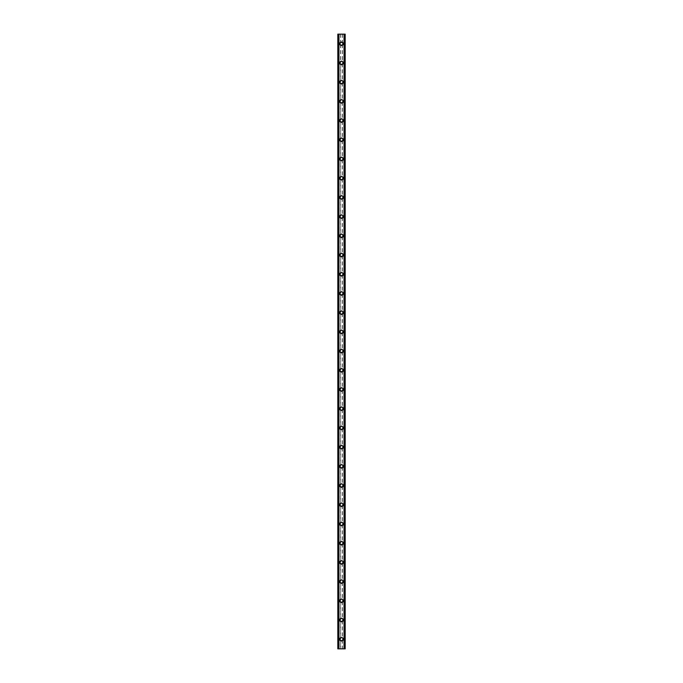 <?xml version="1.0" encoding="UTF-8"?>
<svg xmlns="http://www.w3.org/2000/svg" width="683" height="683" viewBox="0 0 683 683"><rect width="100%" height="100%" fill="white"/><g stroke="black" fill="none" stroke-linecap="round" stroke-linejoin="round"><path stroke-width="0.51" stroke-dasharray="3.42 2.56" d="M340.535 639.826L340.697 640.031A1.118 1.118 0 0 0 342.303 640.031L342.465 639.826A1.118 1.118 0 0 0 341.5 638.127A1.118 1.118 0 0 0 340.382 639.245A1.118 1.118 0 0 0 341.5 640.364A1.118 1.118 0 0 0 342.465 638.665L342.303 638.46A1.118 1.118 0 0 0 340.697 638.46L340.535 638.665A1.118 1.118 0 0 0 340.535 639.826L340.535 648.85L337.82 648.85L338.751 648.85L337.82 648.85L337.82 34.15L345.18 34.15L344.249 34.15L344.249 648.85L345.18 648.85L340.535 648.85M339.741 639.245A1.759 1.759 0 0 1 341.5 637.487A1.759 1.759 0 0 1 343.259 639.245A1.759 1.759 0 0 0 341.5 637.487A1.759 1.759 0 0 0 339.741 639.245A1.759 1.759 0 0 0 341.5 641.004A1.759 1.759 0 0 0 343.259 639.245A1.759 1.759 0 0 0 341.5 637.487A1.759 1.759 0 0 0 339.741 639.245A1.759 1.759 0 0 0 341.5 641.004A1.759 1.759 0 0 0 343.259 639.245A1.759 1.759 0 0 1 341.5 641.004A1.759 1.759 0 0 1 339.741 639.245M340.535 620.616L340.697 620.821A1.118 1.118 0 0 0 342.303 620.821L342.465 620.616A1.118 1.118 0 0 0 341.5 618.918A1.118 1.118 0 0 0 340.382 620.036A1.118 1.118 0 0 0 341.5 621.154A1.118 1.118 0 0 0 342.465 619.455L342.303 619.25A1.118 1.118 0 0 0 340.697 619.25L340.535 619.455A1.118 1.118 0 0 0 340.535 620.616L340.535 638.665M339.741 620.036A1.759 1.759 0 0 1 341.5 618.277A1.759 1.759 0 0 1 343.259 620.036A1.759 1.759 0 0 0 341.5 618.277A1.759 1.759 0 0 0 339.741 620.036A1.759 1.759 0 0 0 341.5 621.795A1.759 1.759 0 0 0 343.259 620.036A1.759 1.759 0 0 0 341.5 618.277A1.759 1.759 0 0 0 339.741 620.036A1.759 1.759 0 0 0 341.5 621.795A1.759 1.759 0 0 0 343.259 620.036A1.759 1.759 0 0 1 341.5 621.795A1.759 1.759 0 0 1 339.741 620.036M340.535 601.407L340.697 601.612A1.118 1.118 0 0 0 342.303 601.612L342.465 601.407A1.118 1.118 0 0 0 341.5 599.708A1.118 1.118 0 0 0 340.382 600.827A1.118 1.118 0 0 0 341.5 601.945A1.118 1.118 0 0 0 342.465 600.246L342.303 600.041A1.118 1.118 0 0 0 340.697 600.041L340.535 600.246A1.118 1.118 0 0 0 340.535 601.407L340.535 619.455M339.741 600.827A1.759 1.759 0 0 1 341.5 599.068A1.759 1.759 0 0 1 343.259 600.827A1.759 1.759 0 0 0 341.5 599.068A1.759 1.759 0 0 0 339.741 600.827A1.759 1.759 0 0 0 341.5 602.585A1.759 1.759 0 0 0 343.259 600.827A1.759 1.759 0 0 0 341.5 599.068A1.759 1.759 0 0 0 339.741 600.827A1.759 1.759 0 0 0 341.5 602.585A1.759 1.759 0 0 0 343.259 600.827A1.759 1.759 0 0 1 341.5 602.585A1.759 1.759 0 0 1 339.741 600.827M340.535 582.198L340.697 582.403A1.118 1.118 0 0 0 342.303 582.403L342.465 582.198A1.118 1.118 0 0 0 341.5 580.499A1.118 1.118 0 0 0 340.382 581.617A1.118 1.118 0 0 0 341.5 582.736A1.118 1.118 0 0 0 342.465 581.037L342.303 580.832A1.118 1.118 0 0 0 340.697 580.832L340.535 581.037A1.118 1.118 0 0 0 340.535 582.198L340.535 600.246M339.741 581.617A1.759 1.759 0 0 1 341.5 579.858A1.759 1.759 0 0 1 343.259 581.617A1.759 1.759 0 0 0 341.5 579.858A1.759 1.759 0 0 0 339.741 581.617A1.759 1.759 0 0 0 341.5 583.376A1.759 1.759 0 0 0 343.259 581.617A1.759 1.759 0 0 0 341.5 579.858A1.759 1.759 0 0 0 339.741 581.617A1.759 1.759 0 0 0 341.5 583.376A1.759 1.759 0 0 0 343.259 581.617A1.759 1.759 0 0 1 341.5 583.376A1.759 1.759 0 0 1 339.741 581.617M340.535 562.988L340.697 563.193A1.118 1.118 0 0 0 342.303 563.193L342.465 562.988A1.118 1.118 0 0 0 341.5 561.289A1.118 1.118 0 0 0 340.382 562.408A1.118 1.118 0 0 0 341.5 563.526A1.118 1.118 0 0 0 342.465 561.827L342.303 561.622A1.118 1.118 0 0 0 340.697 561.622L340.535 561.827A1.118 1.118 0 0 0 340.535 562.988L340.535 581.037M339.741 562.408A1.759 1.759 0 0 1 341.5 560.649A1.759 1.759 0 0 1 343.259 562.408A1.759 1.759 0 0 0 341.5 560.649A1.759 1.759 0 0 0 339.741 562.408A1.759 1.759 0 0 0 341.5 564.167A1.759 1.759 0 0 0 343.259 562.408A1.759 1.759 0 0 0 341.5 560.649A1.759 1.759 0 0 0 339.741 562.408A1.759 1.759 0 0 0 341.5 564.167A1.759 1.759 0 0 0 343.259 562.408A1.759 1.759 0 0 1 341.5 564.167A1.759 1.759 0 0 1 339.741 562.408M340.535 543.779L340.697 543.984A1.118 1.118 0 0 0 342.303 543.984L342.465 543.779A1.118 1.118 0 0 0 341.5 542.08A1.118 1.118 0 0 0 340.382 543.198A1.118 1.118 0 0 0 341.5 544.317A1.118 1.118 0 0 0 342.465 542.618L342.303 542.413A1.118 1.118 0 0 0 340.697 542.413L340.535 542.618A1.118 1.118 0 0 0 340.535 543.779L340.535 561.827M339.741 543.198A1.759 1.759 0 0 1 341.5 541.44A1.759 1.759 0 0 1 343.259 543.198A1.759 1.759 0 0 0 341.5 541.44A1.759 1.759 0 0 0 339.741 543.198A1.759 1.759 0 0 0 341.5 544.957A1.759 1.759 0 0 0 343.259 543.198A1.759 1.759 0 0 0 341.5 541.44A1.759 1.759 0 0 0 339.741 543.198A1.759 1.759 0 0 0 341.5 544.957A1.759 1.759 0 0 0 343.259 543.198A1.759 1.759 0 0 1 341.5 544.957A1.759 1.759 0 0 1 339.741 543.198M340.535 524.57L340.697 524.775A1.118 1.118 0 0 0 342.303 524.775L342.465 524.57A1.118 1.118 0 0 0 341.5 522.871A1.118 1.118 0 0 0 340.382 523.989A1.118 1.118 0 0 0 341.5 525.107A1.118 1.118 0 0 0 342.465 523.409L342.303 523.204A1.118 1.118 0 0 0 340.697 523.204L340.535 523.409A1.118 1.118 0 0 0 340.535 524.57L340.535 542.618M339.741 523.989A1.759 1.759 0 0 1 341.5 522.23A1.759 1.759 0 0 1 343.259 523.989A1.759 1.759 0 0 0 341.5 522.23A1.759 1.759 0 0 0 339.741 523.989A1.759 1.759 0 0 0 341.5 525.748A1.759 1.759 0 0 0 343.259 523.989A1.759 1.759 0 0 0 341.5 522.23A1.759 1.759 0 0 0 339.741 523.989A1.759 1.759 0 0 0 341.5 525.748A1.759 1.759 0 0 0 343.259 523.989A1.759 1.759 0 0 1 341.5 525.748A1.759 1.759 0 0 1 339.741 523.989M340.535 505.36L340.697 505.565A1.118 1.118 0 0 0 342.303 505.565L342.465 505.36A1.118 1.118 0 0 0 341.5 503.661A1.118 1.118 0 0 0 340.382 504.78A1.118 1.118 0 0 0 341.5 505.898A1.118 1.118 0 0 0 342.465 504.199L342.303 503.994A1.118 1.118 0 0 0 340.697 503.994L340.535 504.199A1.118 1.118 0 0 0 340.535 505.36L340.535 523.409M339.741 504.78A1.759 1.759 0 0 1 341.5 503.021A1.759 1.759 0 0 1 343.259 504.78A1.759 1.759 0 0 0 341.5 503.021A1.759 1.759 0 0 0 339.741 504.78A1.759 1.759 0 0 0 341.5 506.538A1.759 1.759 0 0 0 343.259 504.78A1.759 1.759 0 0 0 341.5 503.021A1.759 1.759 0 0 0 339.741 504.78A1.759 1.759 0 0 0 341.5 506.538A1.759 1.759 0 0 0 343.259 504.78A1.759 1.759 0 0 1 341.5 506.538A1.759 1.759 0 0 1 339.741 504.78M340.535 486.151L340.697 486.356A1.118 1.118 0 0 0 342.303 486.356L342.465 486.151A1.118 1.118 0 0 0 341.5 484.452A1.118 1.118 0 0 0 340.382 485.57A1.118 1.118 0 0 0 341.5 486.689A1.118 1.118 0 0 0 342.465 484.99L342.303 484.785A1.118 1.118 0 0 0 340.697 484.785L340.535 484.99A1.118 1.118 0 0 0 340.535 486.151L340.535 504.199M339.741 485.57A1.759 1.759 0 0 1 341.5 483.812A1.759 1.759 0 0 1 343.259 485.57A1.759 1.759 0 0 0 341.5 483.812A1.759 1.759 0 0 0 339.741 485.57A1.759 1.759 0 0 0 341.5 487.329A1.759 1.759 0 0 0 343.259 485.57A1.759 1.759 0 0 0 341.5 483.812A1.759 1.759 0 0 0 339.741 485.57A1.759 1.759 0 0 0 341.5 487.329A1.759 1.759 0 0 0 343.259 485.57A1.759 1.759 0 0 1 341.5 487.329A1.759 1.759 0 0 1 339.741 485.57M340.535 466.941L340.697 467.146A1.118 1.118 0 0 0 342.303 467.146L342.465 466.941A1.118 1.118 0 0 0 341.5 465.243A1.118 1.118 0 0 0 340.382 466.361A1.118 1.118 0 0 0 341.5 467.479A1.118 1.118 0 0 0 342.465 465.78L342.303 465.575A1.118 1.118 0 0 0 340.697 465.575L340.535 465.78A1.118 1.118 0 0 0 340.535 466.941L340.535 484.99M339.741 466.361A1.759 1.759 0 0 1 341.5 464.602A1.759 1.759 0 0 1 343.259 466.361A1.759 1.759 0 0 0 341.5 464.602A1.759 1.759 0 0 0 339.741 466.361A1.759 1.759 0 0 0 341.5 468.12A1.759 1.759 0 0 0 343.259 466.361A1.759 1.759 0 0 0 341.5 464.602A1.759 1.759 0 0 0 339.741 466.361A1.759 1.759 0 0 0 341.5 468.12A1.759 1.759 0 0 0 343.259 466.361A1.759 1.759 0 0 1 341.5 468.12A1.759 1.759 0 0 1 339.741 466.361M340.535 447.732L340.697 447.937A1.118 1.118 0 0 0 342.303 447.937L342.465 447.732A1.118 1.118 0 0 0 341.5 446.033A1.118 1.118 0 0 0 340.382 447.152A1.118 1.118 0 0 0 341.5 448.27A1.118 1.118 0 0 0 342.465 446.571L342.303 446.366A1.118 1.118 0 0 0 340.697 446.366L340.535 446.571A1.118 1.118 0 0 0 340.535 447.732L340.535 465.78M339.741 447.152A1.759 1.759 0 0 1 341.5 445.393A1.759 1.759 0 0 1 343.259 447.152A1.759 1.759 0 0 0 341.5 445.393A1.759 1.759 0 0 0 339.741 447.152A1.759 1.759 0 0 0 341.5 448.91A1.759 1.759 0 0 0 343.259 447.152A1.759 1.759 0 0 0 341.5 445.393A1.759 1.759 0 0 0 339.741 447.152A1.759 1.759 0 0 0 341.5 448.91A1.759 1.759 0 0 0 343.259 447.152A1.759 1.759 0 0 1 341.5 448.91A1.759 1.759 0 0 1 339.741 447.152M340.535 428.523L340.697 428.728A1.118 1.118 0 0 0 342.303 428.728L342.465 428.523A1.118 1.118 0 0 0 341.5 426.824A1.118 1.118 0 0 0 340.382 427.942A1.118 1.118 0 0 0 341.5 429.061A1.118 1.118 0 0 0 342.465 427.362L342.303 427.157A1.118 1.118 0 0 0 340.697 427.157L340.535 427.362A1.118 1.118 0 0 0 340.535 428.523L340.535 446.571M339.741 427.942A1.759 1.759 0 0 1 341.5 426.183A1.759 1.759 0 0 1 343.259 427.942A1.759 1.759 0 0 0 341.5 426.183A1.759 1.759 0 0 0 339.741 427.942A1.759 1.759 0 0 0 341.5 429.701A1.759 1.759 0 0 0 343.259 427.942A1.759 1.759 0 0 0 341.5 426.183A1.759 1.759 0 0 0 339.741 427.942A1.759 1.759 0 0 0 341.5 429.701A1.759 1.759 0 0 0 343.259 427.942A1.759 1.759 0 0 1 341.5 429.701A1.759 1.759 0 0 1 339.741 427.942M340.535 409.313L340.697 409.518A1.118 1.118 0 0 0 342.303 409.518L342.465 409.313A1.118 1.118 0 0 0 341.5 407.614A1.118 1.118 0 0 0 340.382 408.733A1.118 1.118 0 0 0 341.5 409.851A1.118 1.118 0 0 0 342.465 408.152L342.303 407.947A1.118 1.118 0 0 0 340.697 407.947L340.535 408.152A1.118 1.118 0 0 0 340.535 409.313L340.535 427.362M339.741 408.733A1.759 1.759 0 0 1 341.5 406.974A1.759 1.759 0 0 1 343.259 408.733A1.759 1.759 0 0 0 341.5 406.974A1.759 1.759 0 0 0 339.741 408.733A1.759 1.759 0 0 0 341.5 410.492A1.759 1.759 0 0 0 343.259 408.733A1.759 1.759 0 0 0 341.5 406.974A1.759 1.759 0 0 0 339.741 408.733A1.759 1.759 0 0 0 341.5 410.492A1.759 1.759 0 0 0 343.259 408.733A1.759 1.759 0 0 1 341.5 410.492A1.759 1.759 0 0 1 339.741 408.733M340.535 390.104L340.697 390.309A1.118 1.118 0 0 0 342.303 390.309L342.465 390.104A1.118 1.118 0 0 0 341.5 388.405A1.118 1.118 0 0 0 340.382 389.523A1.118 1.118 0 0 0 341.5 390.642A1.118 1.118 0 0 0 342.465 388.943L342.303 388.738A1.118 1.118 0 0 0 340.697 388.738L340.535 388.943A1.118 1.118 0 0 0 340.535 390.104L340.535 408.152M339.741 389.523A1.759 1.759 0 0 1 341.5 387.765A1.759 1.759 0 0 1 343.259 389.523A1.759 1.759 0 0 0 341.5 387.765A1.759 1.759 0 0 0 339.741 389.523A1.759 1.759 0 0 0 341.5 391.282A1.759 1.759 0 0 0 343.259 389.523A1.759 1.759 0 0 0 341.5 387.765A1.759 1.759 0 0 0 339.741 389.523A1.759 1.759 0 0 0 341.5 391.282A1.759 1.759 0 0 0 343.259 389.523A1.759 1.759 0 0 1 341.5 391.282A1.759 1.759 0 0 1 339.741 389.523M340.535 370.895L340.697 371.1A1.118 1.118 0 0 0 342.303 371.1L342.465 370.895A1.118 1.118 0 0 0 341.5 369.196A1.118 1.118 0 0 0 340.382 370.314A1.118 1.118 0 0 0 341.5 371.432A1.118 1.118 0 0 0 342.465 369.734L342.303 369.529A1.118 1.118 0 0 0 340.697 369.529L340.535 369.734A1.118 1.118 0 0 0 340.535 370.895L340.535 388.943M339.741 370.314A1.759 1.759 0 0 1 341.5 368.555A1.759 1.759 0 0 1 343.259 370.314A1.759 1.759 0 0 0 341.5 368.555A1.759 1.759 0 0 0 339.741 370.314A1.759 1.759 0 0 0 341.5 372.073A1.759 1.759 0 0 0 343.259 370.314A1.759 1.759 0 0 0 341.5 368.555A1.759 1.759 0 0 0 339.741 370.314A1.759 1.759 0 0 0 341.5 372.073A1.759 1.759 0 0 0 343.259 370.314A1.759 1.759 0 0 1 341.5 372.073A1.759 1.759 0 0 1 339.741 370.314M340.535 351.685L340.697 351.89A1.118 1.118 0 0 0 342.303 351.89L342.465 351.685A1.118 1.118 0 0 0 341.5 349.986A1.118 1.118 0 0 0 340.382 351.105A1.118 1.118 0 0 0 341.5 352.223A1.118 1.118 0 0 0 342.465 350.524L342.303 350.319A1.118 1.118 0 0 0 340.697 350.319L340.535 350.524A1.118 1.118 0 0 0 340.535 351.685L340.535 369.734M339.741 351.105A1.759 1.759 0 0 1 341.5 349.346A1.759 1.759 0 0 1 343.259 351.105A1.759 1.759 0 0 0 341.5 349.346A1.759 1.759 0 0 0 339.741 351.105A1.759 1.759 0 0 0 341.5 352.863A1.759 1.759 0 0 0 343.259 351.105A1.759 1.759 0 0 0 341.5 349.346A1.759 1.759 0 0 0 339.741 351.105A1.759 1.759 0 0 0 341.5 352.863A1.759 1.759 0 0 0 343.259 351.105A1.759 1.759 0 0 1 341.5 352.863A1.759 1.759 0 0 1 339.741 351.105M340.535 332.476L340.697 332.681A1.118 1.118 0 0 0 342.303 332.681L342.465 332.476A1.118 1.118 0 0 0 341.5 330.777A1.118 1.118 0 0 0 340.382 331.895A1.118 1.118 0 0 0 341.5 333.014A1.118 1.118 0 0 0 342.465 331.315L342.303 331.11A1.118 1.118 0 0 0 340.697 331.11L340.535 331.315A1.118 1.118 0 0 0 340.535 332.476L340.535 350.524M339.741 331.895A1.759 1.759 0 0 1 341.5 330.137A1.759 1.759 0 0 1 343.259 331.895A1.759 1.759 0 0 0 341.5 330.137A1.759 1.759 0 0 0 339.741 331.895A1.759 1.759 0 0 0 341.5 333.654A1.759 1.759 0 0 0 343.259 331.895A1.759 1.759 0 0 0 341.5 330.137A1.759 1.759 0 0 0 339.741 331.895A1.759 1.759 0 0 0 341.5 333.654A1.759 1.759 0 0 0 343.259 331.895A1.759 1.759 0 0 1 341.5 333.654A1.759 1.759 0 0 1 339.741 331.895M340.535 313.266L340.697 313.471A1.118 1.118 0 0 0 342.303 313.471L342.465 313.266A1.118 1.118 0 0 0 341.5 311.568A1.118 1.118 0 0 0 340.382 312.686A1.118 1.118 0 0 0 341.5 313.804A1.118 1.118 0 0 0 342.465 312.105L342.303 311.9A1.118 1.118 0 0 0 340.697 311.9L340.535 312.105A1.118 1.118 0 0 0 340.535 313.266L340.535 331.315M339.741 312.686A1.759 1.759 0 0 1 341.5 310.927A1.759 1.759 0 0 1 343.259 312.686A1.759 1.759 0 0 0 341.5 310.927A1.759 1.759 0 0 0 339.741 312.686A1.759 1.759 0 0 0 341.5 314.445A1.759 1.759 0 0 0 343.259 312.686A1.759 1.759 0 0 0 341.5 310.927A1.759 1.759 0 0 0 339.741 312.686A1.759 1.759 0 0 0 341.5 314.445A1.759 1.759 0 0 0 343.259 312.686A1.759 1.759 0 0 1 341.5 314.445A1.759 1.759 0 0 1 339.741 312.686M340.535 294.057L340.697 294.262A1.118 1.118 0 0 0 342.303 294.262L342.465 294.057A1.118 1.118 0 0 0 341.5 292.358A1.118 1.118 0 0 0 340.382 293.477A1.118 1.118 0 0 0 341.5 294.595A1.118 1.118 0 0 0 342.465 292.896L342.303 292.691A1.118 1.118 0 0 0 340.697 292.691L340.535 292.896A1.118 1.118 0 0 0 340.535 294.057L340.535 312.105M339.741 293.477A1.759 1.759 0 0 1 341.5 291.718A1.759 1.759 0 0 1 343.259 293.477A1.759 1.759 0 0 0 341.5 291.718A1.759 1.759 0 0 0 339.741 293.477A1.759 1.759 0 0 0 341.5 295.235A1.759 1.759 0 0 0 343.259 293.477A1.759 1.759 0 0 0 341.5 291.718A1.759 1.759 0 0 0 339.741 293.477A1.759 1.759 0 0 0 341.5 295.235A1.759 1.759 0 0 0 343.259 293.477A1.759 1.759 0 0 1 341.5 295.235A1.759 1.759 0 0 1 339.741 293.477M340.535 274.848L340.697 275.053A1.118 1.118 0 0 0 342.303 275.053L342.465 274.848A1.118 1.118 0 0 0 341.5 273.149A1.118 1.118 0 0 0 340.382 274.267A1.118 1.118 0 0 0 341.5 275.386A1.118 1.118 0 0 0 342.465 273.687L342.303 273.482A1.118 1.118 0 0 0 340.697 273.482L340.535 273.687A1.118 1.118 0 0 0 340.535 274.848L340.535 292.896M339.741 274.267A1.759 1.759 0 0 1 341.5 272.508A1.759 1.759 0 0 1 343.259 274.267A1.759 1.759 0 0 0 341.5 272.508A1.759 1.759 0 0 0 339.741 274.267A1.759 1.759 0 0 0 341.5 276.026A1.759 1.759 0 0 0 343.259 274.267A1.759 1.759 0 0 0 341.5 272.508A1.759 1.759 0 0 0 339.741 274.267A1.759 1.759 0 0 0 341.5 276.026A1.759 1.759 0 0 0 343.259 274.267A1.759 1.759 0 0 1 341.5 276.026A1.759 1.759 0 0 1 339.741 274.267M340.535 255.638L340.697 255.843A1.118 1.118 0 0 0 342.303 255.843L342.465 255.638A1.118 1.118 0 0 0 341.5 253.939A1.118 1.118 0 0 0 340.382 255.058A1.118 1.118 0 0 0 341.5 256.176A1.118 1.118 0 0 0 342.465 254.477L342.303 254.272A1.118 1.118 0 0 0 340.697 254.272L340.535 254.477A1.118 1.118 0 0 0 340.535 255.638L340.535 273.687M339.741 255.058A1.759 1.759 0 0 1 341.5 253.299A1.759 1.759 0 0 1 343.259 255.058A1.759 1.759 0 0 0 341.5 253.299A1.759 1.759 0 0 0 339.741 255.058A1.759 1.759 0 0 0 341.5 256.817A1.759 1.759 0 0 0 343.259 255.058A1.759 1.759 0 0 0 341.5 253.299A1.759 1.759 0 0 0 339.741 255.058A1.759 1.759 0 0 0 341.5 256.817A1.759 1.759 0 0 0 343.259 255.058A1.759 1.759 0 0 1 341.5 256.817A1.759 1.759 0 0 1 339.741 255.058M340.535 236.429L340.697 236.634A1.118 1.118 0 0 0 342.303 236.634L342.465 236.429A1.118 1.118 0 0 0 341.5 234.73A1.118 1.118 0 0 0 340.382 235.848A1.118 1.118 0 0 0 341.5 236.967A1.118 1.118 0 0 0 342.465 235.268L342.303 235.063A1.118 1.118 0 0 0 340.697 235.063L340.535 235.268A1.118 1.118 0 0 0 340.535 236.429L340.535 254.477M339.741 235.848A1.759 1.759 0 0 1 341.5 234.09A1.759 1.759 0 0 1 343.259 235.848A1.759 1.759 0 0 0 341.5 234.09A1.759 1.759 0 0 0 339.741 235.848A1.759 1.759 0 0 0 341.5 237.607A1.759 1.759 0 0 0 343.259 235.848A1.759 1.759 0 0 0 341.5 234.09A1.759 1.759 0 0 0 339.741 235.848A1.759 1.759 0 0 0 341.5 237.607A1.759 1.759 0 0 0 343.259 235.848A1.759 1.759 0 0 1 341.5 237.607A1.759 1.759 0 0 1 339.741 235.848M340.535 217.22L340.697 217.425A1.118 1.118 0 0 0 342.303 217.425L342.465 217.22A1.118 1.118 0 0 0 341.5 215.521A1.118 1.118 0 0 0 340.382 216.639A1.118 1.118 0 0 0 341.5 217.757A1.118 1.118 0 0 0 342.465 216.059L342.303 215.854A1.118 1.118 0 0 0 340.697 215.854L340.535 216.059A1.118 1.118 0 0 0 340.535 217.22L340.535 235.268M339.741 216.639A1.759 1.759 0 0 1 341.5 214.88A1.759 1.759 0 0 1 343.259 216.639A1.759 1.759 0 0 0 341.5 214.88A1.759 1.759 0 0 0 339.741 216.639A1.759 1.759 0 0 0 341.5 218.398A1.759 1.759 0 0 0 343.259 216.639A1.759 1.759 0 0 0 341.5 214.88A1.759 1.759 0 0 0 339.741 216.639A1.759 1.759 0 0 0 341.5 218.398A1.759 1.759 0 0 0 343.259 216.639A1.759 1.759 0 0 1 341.5 218.398A1.759 1.759 0 0 1 339.741 216.639M340.535 198.01L340.697 198.215A1.118 1.118 0 0 0 342.303 198.215L342.465 198.01A1.118 1.118 0 0 0 341.5 196.311A1.118 1.118 0 0 0 340.382 197.43A1.118 1.118 0 0 0 341.5 198.548A1.118 1.118 0 0 0 342.465 196.849L342.303 196.644A1.118 1.118 0 0 0 340.697 196.644L340.535 196.849A1.118 1.118 0 0 0 340.535 198.01L340.535 216.059M339.741 197.43A1.759 1.759 0 0 1 341.5 195.671A1.759 1.759 0 0 1 343.259 197.43A1.759 1.759 0 0 0 341.5 195.671A1.759 1.759 0 0 0 339.741 197.43A1.759 1.759 0 0 0 341.5 199.188A1.759 1.759 0 0 0 343.259 197.43A1.759 1.759 0 0 0 341.5 195.671A1.759 1.759 0 0 0 339.741 197.43A1.759 1.759 0 0 0 341.5 199.188A1.759 1.759 0 0 0 343.259 197.43A1.759 1.759 0 0 1 341.5 199.188A1.759 1.759 0 0 1 339.741 197.43M340.535 178.801L340.697 179.006A1.118 1.118 0 0 0 342.303 179.006L342.465 178.801A1.118 1.118 0 0 0 341.5 177.102A1.118 1.118 0 0 0 340.382 178.22A1.118 1.118 0 0 0 341.5 179.339A1.118 1.118 0 0 0 342.465 177.64L342.303 177.435A1.118 1.118 0 0 0 340.697 177.435L340.535 177.64A1.118 1.118 0 0 0 340.535 178.801L340.535 196.849M339.741 178.22A1.759 1.759 0 0 1 341.5 176.462A1.759 1.759 0 0 1 343.259 178.22A1.759 1.759 0 0 0 341.5 176.462A1.759 1.759 0 0 0 339.741 178.22A1.759 1.759 0 0 0 341.5 179.979A1.759 1.759 0 0 0 343.259 178.22A1.759 1.759 0 0 0 341.5 176.462A1.759 1.759 0 0 0 339.741 178.22A1.759 1.759 0 0 0 341.5 179.979A1.759 1.759 0 0 0 343.259 178.22A1.759 1.759 0 0 1 341.5 179.979A1.759 1.759 0 0 1 339.741 178.22M340.535 159.591L340.697 159.796A1.118 1.118 0 0 0 342.303 159.796L342.465 159.591A1.118 1.118 0 0 0 341.5 157.893A1.118 1.118 0 0 0 340.382 159.011A1.118 1.118 0 0 0 341.5 160.129A1.118 1.118 0 0 0 342.465 158.43L342.303 158.225A1.118 1.118 0 0 0 340.697 158.225L340.535 158.43A1.118 1.118 0 0 0 340.535 159.591L340.535 177.64M339.741 159.011A1.759 1.759 0 0 1 341.5 157.252A1.759 1.759 0 0 1 343.259 159.011A1.759 1.759 0 0 0 341.5 157.252A1.759 1.759 0 0 0 339.741 159.011A1.759 1.759 0 0 0 341.5 160.77A1.759 1.759 0 0 0 343.259 159.011A1.759 1.759 0 0 0 341.5 157.252A1.759 1.759 0 0 0 339.741 159.011A1.759 1.759 0 0 0 341.5 160.77A1.759 1.759 0 0 0 343.259 159.011A1.759 1.759 0 0 1 341.5 160.77A1.759 1.759 0 0 1 339.741 159.011M340.535 140.382L340.697 140.587A1.118 1.118 0 0 0 342.303 140.587L342.465 140.382A1.118 1.118 0 0 0 341.5 138.683A1.118 1.118 0 0 0 340.382 139.802A1.118 1.118 0 0 0 341.5 140.92A1.118 1.118 0 0 0 342.465 139.221L342.303 139.016A1.118 1.118 0 0 0 340.697 139.016L340.535 139.221A1.118 1.118 0 0 0 340.535 140.382L340.535 158.43M339.741 139.802A1.759 1.759 0 0 1 341.5 138.043A1.759 1.759 0 0 1 343.259 139.802A1.759 1.759 0 0 0 341.5 138.043A1.759 1.759 0 0 0 339.741 139.802A1.759 1.759 0 0 0 341.5 141.56A1.759 1.759 0 0 0 343.259 139.802A1.759 1.759 0 0 0 341.5 138.043A1.759 1.759 0 0 0 339.741 139.802A1.759 1.759 0 0 0 341.5 141.56A1.759 1.759 0 0 0 343.259 139.802A1.759 1.759 0 0 1 341.5 141.56A1.759 1.759 0 0 1 339.741 139.802M340.535 121.173L340.697 121.378A1.118 1.118 0 0 0 342.303 121.378L342.465 121.173A1.118 1.118 0 0 0 341.5 119.474A1.118 1.118 0 0 0 340.382 120.592A1.118 1.118 0 0 0 341.5 121.711A1.118 1.118 0 0 0 342.465 120.012L342.303 119.807A1.118 1.118 0 0 0 340.697 119.807L340.535 120.012A1.118 1.118 0 0 0 340.535 121.173L340.535 139.221M339.741 120.592A1.759 1.759 0 0 1 341.5 118.833A1.759 1.759 0 0 1 343.259 120.592A1.759 1.759 0 0 0 341.5 118.833A1.759 1.759 0 0 0 339.741 120.592A1.759 1.759 0 0 0 341.5 122.351A1.759 1.759 0 0 0 343.259 120.592A1.759 1.759 0 0 0 341.5 118.833A1.759 1.759 0 0 0 339.741 120.592A1.759 1.759 0 0 0 341.5 122.351A1.759 1.759 0 0 0 343.259 120.592A1.759 1.759 0 0 1 341.5 122.351A1.759 1.759 0 0 1 339.741 120.592M340.535 101.963L340.697 102.168A1.118 1.118 0 0 0 342.303 102.168L342.465 101.963A1.118 1.118 0 0 0 341.5 100.264A1.118 1.118 0 0 0 340.382 101.383A1.118 1.118 0 0 0 341.5 102.501A1.118 1.118 0 0 0 342.465 100.802L342.303 100.597A1.118 1.118 0 0 0 340.697 100.597L340.535 100.802A1.118 1.118 0 0 0 340.535 101.963L340.535 120.012M339.741 101.383A1.759 1.759 0 0 1 341.5 99.624A1.759 1.759 0 0 1 343.259 101.383A1.759 1.759 0 0 0 341.5 99.624A1.759 1.759 0 0 0 339.741 101.383A1.759 1.759 0 0 0 341.5 103.142A1.759 1.759 0 0 0 343.259 101.383A1.759 1.759 0 0 0 341.5 99.624A1.759 1.759 0 0 0 339.741 101.383A1.759 1.759 0 0 0 341.5 103.142A1.759 1.759 0 0 0 343.259 101.383A1.759 1.759 0 0 1 341.5 103.142A1.759 1.759 0 0 1 339.741 101.383M340.535 82.754L340.697 82.959A1.118 1.118 0 0 0 342.303 82.959L342.465 82.754A1.118 1.118 0 0 0 341.5 81.055A1.118 1.118 0 0 0 340.382 82.173A1.118 1.118 0 0 0 341.5 83.292A1.118 1.118 0 0 0 342.465 81.593L342.303 81.388A1.118 1.118 0 0 0 340.697 81.388L340.535 81.593A1.118 1.118 0 0 0 340.535 82.754L340.535 100.802M339.741 82.173A1.759 1.759 0 0 1 341.5 80.415A1.759 1.759 0 0 1 343.259 82.173A1.759 1.759 0 0 0 341.5 80.415A1.759 1.759 0 0 0 339.741 82.173A1.759 1.759 0 0 0 341.5 83.932A1.759 1.759 0 0 0 343.259 82.173A1.759 1.759 0 0 0 341.5 80.415A1.759 1.759 0 0 0 339.741 82.173A1.759 1.759 0 0 0 341.5 83.932A1.759 1.759 0 0 0 343.259 82.173A1.759 1.759 0 0 1 341.5 83.932A1.759 1.759 0 0 1 339.741 82.173M340.535 63.545L340.697 63.75A1.118 1.118 0 0 0 342.303 63.75L342.465 63.545A1.118 1.118 0 0 0 341.5 61.846A1.118 1.118 0 0 0 340.382 62.964A1.118 1.118 0 0 0 341.5 64.082A1.118 1.118 0 0 0 342.465 62.384L342.303 62.179A1.118 1.118 0 0 0 340.697 62.179L340.535 62.384A1.118 1.118 0 0 0 340.535 63.545L340.535 81.593M339.741 62.964A1.759 1.759 0 0 1 341.5 61.205A1.759 1.759 0 0 1 343.259 62.964A1.759 1.759 0 0 0 341.5 61.205A1.759 1.759 0 0 0 339.741 62.964A1.759 1.759 0 0 0 341.5 64.723A1.759 1.759 0 0 0 343.259 62.964A1.759 1.759 0 0 0 341.5 61.205A1.759 1.759 0 0 0 339.741 62.964A1.759 1.759 0 0 0 341.5 64.723A1.759 1.759 0 0 0 343.259 62.964A1.759 1.759 0 0 1 341.5 64.723A1.759 1.759 0 0 1 339.741 62.964M342.618 43.755A1.118 1.118 0 0 0 342.465 43.174L342.303 42.969A1.118 1.118 0 0 0 340.697 42.969L340.535 43.174A1.118 1.118 0 0 0 341.5 44.873A1.118 1.118 0 0 0 342.618 43.755A1.118 1.118 0 0 0 341.5 42.636A1.118 1.118 0 0 0 340.535 44.335L340.697 44.54A1.118 1.118 0 0 0 342.303 44.54L342.465 44.335A1.118 1.118 0 0 0 342.618 43.755M339.741 43.755A1.759 1.759 0 0 1 341.5 41.996A1.759 1.759 0 0 1 343.259 43.755A1.759 1.759 0 0 0 341.5 41.996A1.759 1.759 0 0 0 339.741 43.755A1.759 1.759 0 0 0 341.5 45.513A1.759 1.759 0 0 0 343.259 43.755A1.759 1.759 0 0 0 341.5 41.996A1.759 1.759 0 0 0 339.741 43.755A1.759 1.759 0 0 0 341.5 45.513A1.759 1.759 0 0 0 343.259 43.755A1.759 1.759 0 0 1 341.5 45.513A1.759 1.759 0 0 1 339.741 43.755M342.268 34.15L341.688 34.15L342.268 34.15M341.688 34.15L342.345 34.15L341.688 34.15M338.008 34.15L338.751 34.15L338.008 34.15L338.008 648.85M338.751 34.15L338.845 648.85L338.751 34.15M344.463 34.15L345.18 34.15L345.18 648.85L344.463 648.85M344.249 34.15L344.155 648.85L344.249 34.15M340.732 648.85L341.312 648.85L340.732 648.85M341.312 648.85L340.655 648.85L341.312 648.85M340.535 44.335L340.535 62.384M338.205 34.15L338.205 648.85M340.535 34.15L340.535 43.174M340.697 44.54L340.697 62.179M342.303 44.54L342.303 62.179M342.465 44.335L342.465 62.384M340.697 63.75L340.697 81.388M342.303 63.75L342.303 81.388M342.465 63.545L342.465 81.593M340.697 82.959L340.697 100.597M342.303 82.959L342.303 100.597M342.465 82.754L342.465 100.802M340.697 102.168L340.697 119.807M342.303 102.168L342.303 119.807M342.465 101.963L342.465 120.012M340.697 121.378L340.697 139.016M342.303 121.378L342.303 139.016M342.465 121.173L342.465 139.221M340.697 140.587L340.697 158.225M342.303 140.587L342.303 158.225M342.465 140.382L342.465 158.43M340.697 159.796L340.697 177.435M342.303 159.796L342.303 177.435M342.465 159.591L342.465 177.64M340.697 179.006L340.697 196.644M342.303 179.006L342.303 196.644M342.465 178.801L342.465 196.849M340.697 198.215L340.697 215.854M342.303 198.215L342.303 215.854M342.465 198.01L342.465 216.059M340.697 217.425L340.697 235.063M342.303 217.425L342.303 235.063M342.465 217.22L342.465 235.268M340.697 236.634L340.697 254.272M342.303 236.634L342.303 254.272M342.465 236.429L342.465 254.477M340.697 255.843L340.697 273.482M342.303 255.843L342.303 273.482M342.465 255.638L342.465 273.687M340.697 275.053L340.697 292.691M342.303 275.053L342.303 292.691M342.465 274.848L342.465 292.896M340.697 294.262L340.697 311.9M342.303 294.262L342.303 311.9M342.465 294.057L342.465 312.105M340.697 313.471L340.697 331.11M342.303 313.471L342.303 331.11M342.465 313.266L342.465 331.315M340.697 332.681L340.697 350.319M342.303 332.681L342.303 350.319M342.465 332.476L342.465 350.524M340.697 351.89L340.697 369.529M342.303 351.89L342.303 369.529M342.465 351.685L342.465 369.734M340.697 371.1L340.697 388.738M342.303 371.1L342.303 388.738M342.465 370.895L342.465 388.943M340.697 390.309L340.697 407.947M342.303 390.309L342.303 407.947M342.465 390.104L342.465 408.152M340.697 409.518L340.697 427.157M342.303 409.518L342.303 427.157M342.465 409.313L342.465 427.362M340.697 428.728L340.697 446.366M342.303 428.728L342.303 446.366M342.465 428.523L342.465 446.571M340.697 447.937L340.697 465.575M342.303 447.937L342.303 465.575M342.465 447.732L342.465 465.78M340.697 467.146L340.697 484.785M342.303 467.146L342.303 484.785M342.465 466.941L342.465 484.99M340.697 486.356L340.697 503.994M342.303 486.356L342.303 503.994M342.465 486.151L342.465 504.199M340.697 505.565L340.697 523.204M342.303 505.565L342.303 523.204M342.465 505.36L342.465 523.409M340.697 524.775L340.697 542.413M342.303 524.775L342.303 542.413M342.465 524.57L342.465 542.618M340.697 543.984L340.697 561.622M342.303 543.984L342.303 561.622M342.465 543.779L342.465 561.827M340.697 563.193L340.697 580.832M342.303 563.193L342.303 580.832M342.465 562.988L342.465 581.037M340.697 582.403L340.697 600.041M342.303 582.403L342.303 600.041M342.465 582.198L342.465 600.246M340.697 601.612L340.697 619.25M342.303 601.612L342.303 619.25M342.465 601.407L342.465 619.455M340.697 620.821L340.697 638.46M342.303 620.821L342.303 638.46M342.465 620.616L342.465 638.665M340.697 640.031L340.697 648.85M342.303 640.031L342.303 648.85M342.465 639.826L342.465 648.85M340.697 34.15L340.697 42.969M342.303 34.15L342.303 42.969M338.845 34.15L338.845 648.85L338.845 34.15M338.606 34.15L338.606 648.85M338.537 34.15L338.537 648.85M344.394 34.15L344.394 648.85M344.155 34.15L344.155 648.85L344.155 34.15M344.795 34.15L344.795 648.85M342.465 34.15L342.465 43.174M345.035 34.15L345.035 648.85M344.992 34.15L344.992 648.85"/><path stroke-width="1.02" d="M339.741 639.245A1.759 1.759 0 0 1 341.5 637.487A1.759 1.759 0 0 1 343.259 639.245A1.759 1.759 0 0 1 341.5 641.004A1.759 1.759 0 0 1 339.741 639.245M339.741 620.036A1.759 1.759 0 0 1 341.5 618.277A1.759 1.759 0 0 1 343.259 620.036A1.759 1.759 0 0 1 341.5 621.795A1.759 1.759 0 0 1 339.741 620.036M339.741 600.827A1.759 1.759 0 0 1 341.5 599.068A1.759 1.759 0 0 1 343.259 600.827A1.759 1.759 0 0 1 341.5 602.585A1.759 1.759 0 0 1 339.741 600.827M339.741 581.617A1.759 1.759 0 0 1 341.5 579.858A1.759 1.759 0 0 1 343.259 581.617A1.759 1.759 0 0 1 341.5 583.376A1.759 1.759 0 0 1 339.741 581.617M339.741 562.408A1.759 1.759 0 0 1 341.5 560.649A1.759 1.759 0 0 1 343.259 562.408A1.759 1.759 0 0 1 341.5 564.167A1.759 1.759 0 0 1 339.741 562.408M339.741 543.198A1.759 1.759 0 0 1 341.5 541.44A1.759 1.759 0 0 1 343.259 543.198A1.759 1.759 0 0 1 341.5 544.957A1.759 1.759 0 0 1 339.741 543.198M339.741 523.989A1.759 1.759 0 0 1 341.5 522.23A1.759 1.759 0 0 1 343.259 523.989A1.759 1.759 0 0 1 341.5 525.748A1.759 1.759 0 0 1 339.741 523.989M339.741 504.78A1.759 1.759 0 0 1 341.5 503.021A1.759 1.759 0 0 1 343.259 504.78A1.759 1.759 0 0 1 341.5 506.538A1.759 1.759 0 0 1 339.741 504.78M339.741 485.57A1.759 1.759 0 0 1 341.5 483.812A1.759 1.759 0 0 1 343.259 485.57A1.759 1.759 0 0 1 341.5 487.329A1.759 1.759 0 0 1 339.741 485.57M339.741 466.361A1.759 1.759 0 0 1 341.5 464.602A1.759 1.759 0 0 1 343.259 466.361A1.759 1.759 0 0 1 341.5 468.12A1.759 1.759 0 0 1 339.741 466.361M339.741 447.152A1.759 1.759 0 0 1 341.5 445.393A1.759 1.759 0 0 1 343.259 447.152A1.759 1.759 0 0 1 341.5 448.91A1.759 1.759 0 0 1 339.741 447.152M339.741 427.942A1.759 1.759 0 0 1 341.5 426.183A1.759 1.759 0 0 1 343.259 427.942A1.759 1.759 0 0 1 341.5 429.701A1.759 1.759 0 0 1 339.741 427.942M339.741 408.733A1.759 1.759 0 0 1 341.5 406.974A1.759 1.759 0 0 1 343.259 408.733A1.759 1.759 0 0 1 341.5 410.492A1.759 1.759 0 0 1 339.741 408.733M339.741 389.523A1.759 1.759 0 0 1 341.5 387.765A1.759 1.759 0 0 1 343.259 389.523A1.759 1.759 0 0 1 341.5 391.282A1.759 1.759 0 0 1 339.741 389.523M339.741 370.314A1.759 1.759 0 0 1 341.5 368.555A1.759 1.759 0 0 1 343.259 370.314A1.759 1.759 0 0 1 341.5 372.073A1.759 1.759 0 0 1 339.741 370.314M339.741 351.105A1.759 1.759 0 0 1 341.5 349.346A1.759 1.759 0 0 1 343.259 351.105A1.759 1.759 0 0 1 341.5 352.863A1.759 1.759 0 0 1 339.741 351.105M339.741 331.895A1.759 1.759 0 0 1 341.5 330.137A1.759 1.759 0 0 1 343.259 331.895A1.759 1.759 0 0 1 341.5 333.654A1.759 1.759 0 0 1 339.741 331.895M339.741 312.686A1.759 1.759 0 0 1 341.5 310.927A1.759 1.759 0 0 1 343.259 312.686A1.759 1.759 0 0 1 341.5 314.445A1.759 1.759 0 0 1 339.741 312.686M339.741 293.477A1.759 1.759 0 0 1 341.5 291.718A1.759 1.759 0 0 1 343.259 293.477A1.759 1.759 0 0 1 341.5 295.235A1.759 1.759 0 0 1 339.741 293.477M339.741 274.267A1.759 1.759 0 0 1 341.5 272.508A1.759 1.759 0 0 1 343.259 274.267A1.759 1.759 0 0 1 341.5 276.026A1.759 1.759 0 0 1 339.741 274.267M339.741 255.058A1.759 1.759 0 0 1 341.5 253.299A1.759 1.759 0 0 1 343.259 255.058A1.759 1.759 0 0 1 341.5 256.817A1.759 1.759 0 0 1 339.741 255.058M339.741 235.848A1.759 1.759 0 0 1 341.5 234.09A1.759 1.759 0 0 1 343.259 235.848A1.759 1.759 0 0 1 341.5 237.607A1.759 1.759 0 0 1 339.741 235.848M339.741 216.639A1.759 1.759 0 0 1 341.5 214.88A1.759 1.759 0 0 1 343.259 216.639A1.759 1.759 0 0 1 341.5 218.398A1.759 1.759 0 0 1 339.741 216.639M339.741 197.43A1.759 1.759 0 0 1 341.5 195.671A1.759 1.759 0 0 1 343.259 197.43A1.759 1.759 0 0 1 341.5 199.188A1.759 1.759 0 0 1 339.741 197.43M339.741 178.22A1.759 1.759 0 0 1 341.5 176.462A1.759 1.759 0 0 1 343.259 178.22A1.759 1.759 0 0 1 341.5 179.979A1.759 1.759 0 0 1 339.741 178.22M339.741 159.011A1.759 1.759 0 0 1 341.5 157.252A1.759 1.759 0 0 1 343.259 159.011A1.759 1.759 0 0 1 341.5 160.77A1.759 1.759 0 0 1 339.741 159.011M339.741 139.802A1.759 1.759 0 0 1 341.5 138.043A1.759 1.759 0 0 1 343.259 139.802A1.759 1.759 0 0 1 341.5 141.56A1.759 1.759 0 0 1 339.741 139.802M339.741 120.592A1.759 1.759 0 0 1 341.5 118.833A1.759 1.759 0 0 1 343.259 120.592A1.759 1.759 0 0 1 341.5 122.351A1.759 1.759 0 0 1 339.741 120.592M339.741 101.383A1.759 1.759 0 0 1 341.5 99.624A1.759 1.759 0 0 1 343.259 101.383A1.759 1.759 0 0 1 341.5 103.142A1.759 1.759 0 0 1 339.741 101.383M339.741 82.173A1.759 1.759 0 0 1 341.5 80.415A1.759 1.759 0 0 1 343.259 82.173A1.759 1.759 0 0 1 341.5 83.932A1.759 1.759 0 0 1 339.741 82.173M339.741 62.964A1.759 1.759 0 0 1 341.5 61.205A1.759 1.759 0 0 1 343.259 62.964A1.759 1.759 0 0 1 341.5 64.723A1.759 1.759 0 0 1 339.741 62.964M339.741 43.755A1.759 1.759 0 0 1 341.5 41.996A1.759 1.759 0 0 1 343.259 43.755A1.759 1.759 0 0 1 341.5 45.513A1.759 1.759 0 0 1 339.741 43.755M345.035 34.15L337.82 34.15L337.82 648.85L345.18 648.85L345.18 34.15L345.035 648.85M337.82 34.15L337.82 648.85L337.82 34.15M338.956 34.15L338.956 648.85M344.044 34.15L344.044 648.85M345.18 34.15L345.18 648.85L345.18 34.15M337.965 34.15L337.965 648.85L337.965 34.15M338.537 34.15L338.537 648.85M338.58 34.15L338.58 648.85M338.853 34.15L338.853 648.85M344.147 34.15L344.147 648.85M344.42 34.15L344.42 648.85M344.463 34.15L344.463 648.85"/></g></svg>
